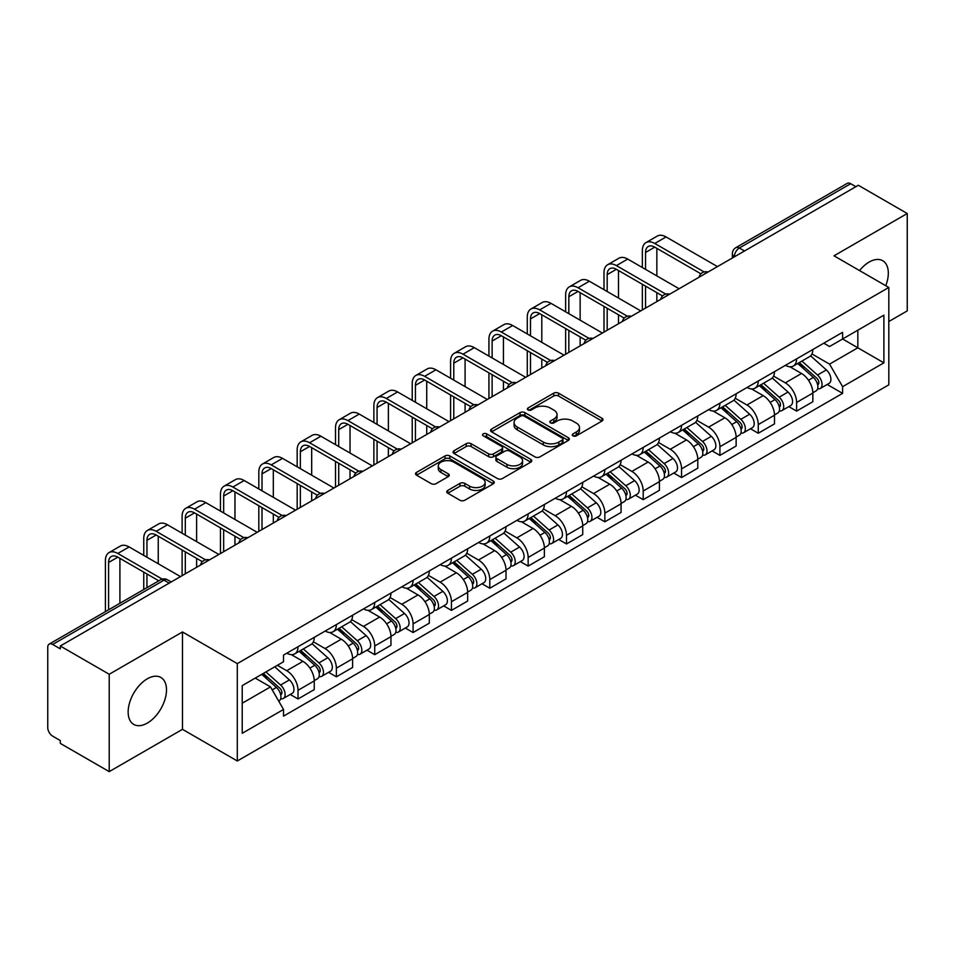 <?xml version="1.0" encoding="UTF-8"?>
<svg xmlns="http://www.w3.org/2000/svg" width="955" height="955" viewBox="0 0 955 955"><rect width="100%" height="100%" fill="white"/><g stroke="black" fill="none" stroke-linecap="round" stroke-linejoin="round"><path stroke-width="1.43" d="M572.964 435.838A2.388 1.385 0 0 0 576.343 435.838L601.984 421.036A3.414 1.97 0 0 0 602.975 419.639A3.414 1.97 0 0 0 601.984 418.254L558.544 393.174A3.414 1.97 0 0 0 553.709 393.174L528.079 407.976A2.388 1.385 0 0 0 527.375 408.955A2.388 1.385 0 0 0 528.079 409.922A2.388 1.385 0 0 0 531.457 409.922L534.776 408.012A10.923 6.303 0 0 1 550.211 408.012L553.84 410.101A10.923 6.303 0 0 1 557.04 414.554A10.923 6.303 0 0 1 553.84 419.018L550.522 420.928A2.388 1.385 0 0 0 549.817 421.907A2.388 1.385 0 0 0 550.522 422.886A2.388 1.385 0 0 0 553.9 422.886L557.219 420.964A10.923 6.303 0 0 1 572.654 420.964L576.283 423.053A10.923 6.303 0 0 1 579.482 427.518A10.923 6.303 0 0 1 576.283 431.97L572.964 433.892A2.388 1.385 0 0 0 572.26 434.859A2.388 1.385 0 0 0 572.964 435.838L572.964 433.892M147.321 723.09A27.122 15.662 120 0 0 165.036 699.191A27.122 15.662 120 0 0 160.882 677.465A27.122 15.662 120 0 0 147.321 678.802A27.122 15.662 120 0 0 129.605 702.701A27.122 15.662 120 0 0 133.76 724.427A27.122 15.662 120 0 0 147.321 723.09M885.751 285.7A27.122 15.662 120 0 0 882.707 260.715A27.122 15.662 120 0 0 869.146 262.064A27.122 15.662 120 0 0 859.548 270.575M447.776 490.416A3.414 1.97 0 0 0 446.773 491.813A3.414 1.97 0 0 0 447.776 493.21L459.964 500.241A3.414 1.97 0 0 0 464.787 500.241L493.269 483.803A3.414 1.97 0 0 0 494.26 482.406A3.414 1.97 0 0 0 493.269 481.022L449.829 455.941A3.414 1.97 0 0 0 444.994 455.941L416.523 472.379A3.414 1.97 0 0 0 415.521 473.776A3.414 1.97 0 0 0 416.523 475.16L431.242 483.66A3.414 1.97 0 0 0 436.065 483.66L448.253 476.629A3.414 1.97 0 0 0 449.256 475.232A3.414 1.97 0 0 0 448.253 473.835L440.959 469.621A9.132 5.276 0 0 1 438.285 465.897A9.132 5.276 0 0 1 443.92 461.026A9.132 5.276 0 0 1 453.864 462.172L482.466 478.682A9.132 5.276 0 0 1 485.14 482.406A9.132 5.276 0 0 1 479.506 487.277A9.132 5.276 0 0 1 469.55 486.131L464.787 483.385A3.414 1.97 0 0 0 459.964 483.385L447.776 490.416L447.776 493.21M237.306 663.618L182.477 631.959L109.216 674.266L60.284 646.01L858.33 185.27L907.25 213.514L833.99 255.821L888.807 287.467L237.306 663.618L237.306 760.992L888.807 384.841L888.807 287.467M535.015 456.908A3.414 1.97 0 0 0 539.838 456.908L568.309 440.47A3.414 1.97 0 0 0 569.311 439.085A3.414 1.97 0 0 0 568.309 437.688L524.88 412.608A3.414 1.97 0 0 0 520.045 412.608L491.574 429.046A3.414 1.97 0 0 0 490.572 430.442A3.414 1.97 0 0 0 491.574 431.839L535.015 456.908M484.209 436.351A2.388 1.385 0 0 1 486.632 436.698L486.632 433.857L530.789 459.355A3.414 1.97 0 0 1 531.792 460.74A3.414 1.97 0 0 1 530.789 462.136L502.318 478.574A3.414 1.97 0 0 1 497.483 478.574L454.055 453.494L454.055 450.712A3.414 1.97 0 0 0 453.052 452.109A3.414 1.97 0 0 0 454.055 453.494M454.055 450.712L466.231 443.681A3.414 1.97 0 0 1 471.066 443.681L488.674 453.852A3.414 1.97 0 0 0 493.508 453.852L501.59 449.184A3.414 1.97 0 0 0 502.593 447.788A3.414 1.97 0 0 0 501.59 446.391L483.254 435.802A2.388 1.385 0 0 1 482.55 434.835A2.388 1.385 0 0 1 484.03 433.558A2.388 1.385 0 0 1 486.632 433.857M109.216 674.266L109.216 771.628L60.284 743.384L60.284 740.543L52.668 736.15A6.96 4.011 -120 0 1 47.75 727.626L47.75 647.287A6.96 4.011 -120 0 1 49.194 644.112L160.559 579.804A6.96 4.011 60 0 1 164.033 580.151L52.668 644.458A6.96 4.011 -120 0 0 49.194 644.112M888.807 321.537L907.25 310.888L907.25 213.514M109.216 771.628L182.477 729.334L237.306 760.992M60.284 646.01L60.284 648.851L52.668 644.458M744.494 250.986L739.337 248.013A6.96 4.011 60 0 0 735.851 247.667L847.228 183.372A6.96 4.011 60 0 1 850.702 183.706L739.337 248.013A6.96 4.011 120 0 0 734.419 256.525L734.419 256.811M855.871 186.691L850.702 183.706M796.613 358.865A15.996 9.24 60 0 1 793.307 366.052L809.53 356.681A15.996 9.24 -120 0 0 812.836 349.494M773.586 376.091L785.308 382.86A15.996 9.24 60 0 1 796.613 402.449L812.848 393.078A15.996 9.24 -120 0 0 801.532 373.489L789.916 366.78M812.848 393.078L812.848 401.733L796.613 411.104L788.842 406.615M793.307 366.052A15.996 9.24 60 0 1 785.428 365.323M796.613 402.449L796.613 411.104M758.258 381.009A15.996 9.24 60 0 1 754.951 388.184L771.174 378.825A15.996 9.24 -120 0 0 774.493 371.638M750.487 428.747L758.258 433.248L774.493 423.877L774.493 415.222A15.996 9.24 -120 0 0 763.176 395.633L751.561 388.924M754.951 388.184A15.996 9.24 60 0 1 747.073 387.467M735.231 398.235L746.953 405.004A15.996 9.24 60 0 1 758.258 424.581L758.258 433.248M719.915 403.153A15.996 9.24 60 0 1 716.596 410.328L732.819 400.969A15.996 9.24 -120 0 0 736.138 393.782M712.132 450.891L719.915 455.392L736.138 446.021L736.138 437.366A15.996 9.24 -120 0 0 724.833 417.777L713.218 411.068M716.596 410.328A15.996 9.24 60 0 1 708.729 409.611M696.887 420.379L708.598 427.136A15.996 9.24 60 0 1 719.915 446.725L719.915 455.392M681.56 425.297A15.996 9.24 60 0 1 678.241 432.472L694.476 423.113A15.996 9.24 -120 0 0 697.783 415.926M673.776 473.035L681.56 477.536L697.783 468.165L697.783 459.498A15.996 9.24 -120 0 0 686.478 439.921L674.863 433.212M678.241 432.472A15.996 9.24 60 0 1 670.374 431.756M658.532 442.523L670.243 449.28A15.996 9.24 60 0 1 681.56 468.869L681.56 477.536M643.204 447.441A15.996 9.24 60 0 1 639.898 454.616L656.121 445.245A15.996 9.24 -120 0 0 659.428 438.07M635.421 495.179L643.204 499.668L659.428 490.309L659.428 481.642A15.996 9.24 -120 0 0 648.123 462.053L636.508 455.356M639.898 454.616A15.996 9.24 60 0 1 632.019 453.9M620.177 464.655L631.9 471.424A15.996 9.24 60 0 1 643.204 491.013L643.204 499.668M604.849 469.585A15.996 9.24 60 0 1 601.543 476.76L617.766 467.389A15.996 9.24 -120 0 0 621.072 460.214M597.066 517.324L604.849 521.812L621.072 512.453L621.072 503.786A15.996 9.24 -120 0 0 609.768 484.197L598.152 477.5M601.543 476.76A15.996 9.24 60 0 1 593.664 476.044M581.822 486.799L593.544 493.568A15.996 9.24 60 0 1 604.849 513.157L604.849 521.812M566.494 491.73A15.996 9.24 60 0 1 563.187 498.904L579.41 489.533A15.996 9.24 -120 0 0 582.729 482.359M558.723 539.468L566.494 543.956L582.729 534.597L582.729 525.93A15.996 9.24 -120 0 0 571.412 506.341L559.797 499.644M563.187 498.904A15.996 9.24 60 0 1 555.309 498.188M543.467 508.943L555.189 515.712A15.996 9.24 60 0 1 566.494 535.301L566.494 543.956M528.151 513.862A15.996 9.24 60 0 1 524.832 521.048L541.055 511.677A15.996 9.24 -120 0 0 544.374 504.503M520.368 561.612L528.151 566.1L544.374 556.729L544.374 548.075A15.996 9.24 -120 0 0 533.057 528.485L521.454 521.776M524.832 521.048A15.996 9.24 60 0 1 516.965 520.32M505.111 531.087L516.834 537.856A15.996 9.24 60 0 1 528.151 557.445L528.151 566.1M489.796 536.006A15.996 9.24 60 0 1 486.477 543.192L502.712 533.821A15.996 9.24 -120 0 0 506.019 526.647M482.012 583.756L489.796 588.244L506.019 578.873L506.019 570.219A15.996 9.24 -120 0 0 494.714 550.629L483.099 543.92M486.477 543.192A15.996 9.24 60 0 1 478.61 542.464M466.768 553.231L478.479 560A15.996 9.24 60 0 1 489.796 579.59L489.796 588.244M451.44 558.15A15.996 9.24 60 0 1 448.122 565.336L464.357 555.965A15.996 9.24 -120 0 0 467.663 548.791M443.657 605.9L451.44 610.388L467.663 601.017L467.663 592.363A15.996 9.24 -120 0 0 456.359 572.773L444.744 566.064M448.122 565.336A15.996 9.24 60 0 1 440.255 564.608M428.413 575.376L440.136 582.144A15.996 9.24 60 0 1 451.44 601.734L451.44 610.388M413.085 580.294A15.996 9.24 60 0 1 409.779 587.48L426.002 578.109A15.996 9.24 -120 0 0 429.308 570.923M405.302 628.044L413.085 632.532L429.308 623.161L429.308 614.507A15.996 9.24 -120 0 0 418.004 594.917L406.388 588.208M409.779 587.48A15.996 9.24 60 0 1 401.9 586.752M390.058 597.52L401.78 604.288A15.996 9.24 60 0 1 413.085 623.878L413.085 632.532M374.73 602.438A15.996 9.24 60 0 1 371.423 609.612L387.646 600.253A15.996 9.24 -120 0 0 390.965 593.067M366.959 650.188L374.73 654.676L390.965 645.305L390.965 636.651A15.996 9.24 -120 0 0 379.648 617.061L368.033 610.352M371.423 609.612A15.996 9.24 60 0 1 363.545 608.896M351.703 619.664L363.425 626.432A15.996 9.24 60 0 1 374.73 646.01L374.73 654.676M336.375 624.582A15.996 9.24 60 0 1 333.068 631.756L349.291 622.397A15.996 9.24 -120 0 0 352.61 615.211M328.604 672.32L336.375 676.82L352.61 667.45L352.61 658.795A15.996 9.24 -120 0 0 341.293 639.205L329.678 632.497M333.068 631.756A15.996 9.24 60 0 1 325.189 631.04M313.347 641.808L325.07 648.564A15.996 9.24 60 0 1 336.375 668.154L336.375 676.82M298.032 646.726A15.996 9.24 60 0 1 294.713 653.9L310.936 644.541A15.996 9.24 -120 0 0 314.255 637.355M290.248 694.464L298.032 698.965L314.255 689.594L314.255 680.927A15.996 9.24 -120 0 0 302.95 661.349L291.335 654.641M294.713 653.9A15.996 9.24 60 0 1 286.846 653.184M277.38 665.325L286.715 670.708A15.996 9.24 60 0 1 298.032 690.298L298.032 698.965M823.783 343.179L829.561 346.522L883.888 315.15L857.829 330.191L857.829 347.799L829.561 364.118L811.941 353.947M242.224 703.214L270.492 686.896L283.528 709.458L242.224 733.309L242.224 685.618L283.528 661.767L283.528 655.094L842.597 332.328L842.597 338.989L883.888 362.84L842.597 386.691L829.561 364.118M883.888 315.15L883.888 362.84M283.528 709.458L283.528 716.131L842.597 393.365L842.597 386.691M182.477 631.959L182.477 729.334M270.492 686.896L255.248 678.098M827.185 384.471L842.597 393.365M573.919 436.172L576.283 434.812A10.923 6.303 0 0 0 579.482 430.359L579.482 427.518M557.04 414.554L557.04 417.395A10.923 6.303 0 0 1 553.84 421.859L551.477 423.22M601.937 421.06L558.544 396.015A3.414 1.97 0 0 0 553.709 396.015L529.034 410.268M568.309 437.688L568.309 440.47L524.88 415.449A3.414 1.97 0 0 0 520.045 415.449L491.622 431.863M562.28 440.052A2.388 1.385 0 0 0 562.984 439.085A2.388 1.385 0 0 0 562.28 438.106L524.152 416.094A2.388 1.385 0 0 0 520.773 416.094L517.276 418.111A10.923 6.303 0 0 0 514.077 422.564A10.923 6.303 0 0 0 517.276 427.028L543.335 442.07A10.923 6.303 0 0 0 558.782 442.07L562.28 440.052L562.28 442.893A2.388 1.385 0 0 0 562.984 441.914L562.984 439.085M514.077 422.564L514.077 425.405A10.923 6.303 0 0 0 517.276 429.869L517.276 427.028M562.28 442.893L558.782 444.911A10.923 6.303 0 0 1 543.335 444.911L517.276 429.869M454.091 453.53L466.231 446.51L466.231 443.681M502.593 447.788L502.593 450.629A3.414 1.97 0 0 1 501.59 452.013L493.508 456.681A3.414 1.97 0 0 1 488.674 456.681L471.066 446.51A3.414 1.97 0 0 0 466.231 446.51M486.632 436.698L530.741 462.16M506.962 464.405A9.132 5.276 0 0 0 516.906 465.539A9.132 5.276 0 0 0 522.54 460.68A9.132 5.276 0 0 0 519.866 456.944L509.791 451.13A3.414 1.97 0 0 0 504.968 451.13L496.887 455.798A3.414 1.97 0 0 0 495.884 457.194A3.414 1.97 0 0 0 496.887 458.579L506.962 464.405L506.962 467.246A9.132 5.276 0 0 0 516.906 468.38A9.132 5.276 0 0 0 522.54 463.509L522.54 460.68M495.884 457.194L495.884 460.035A3.414 1.97 0 0 0 496.887 461.42L496.887 458.579M506.962 467.246L496.887 461.42M485.14 482.406L485.14 485.247A9.132 5.276 0 0 1 479.506 490.118A9.132 5.276 0 0 1 469.55 488.972L464.787 486.226A3.414 1.97 0 0 0 459.964 486.226L447.823 493.234M438.285 465.897L438.285 468.738A9.132 5.276 0 0 0 440.959 472.462L440.959 469.621M448.217 476.652L440.959 472.462M493.222 483.827L449.829 458.782A3.414 1.97 0 0 0 444.994 458.782L416.571 475.196M797.723 363.497L813.35 377.44A8.691 5.014 60 0 1 816.083 390.882L812.836 392.756M798.141 363.867L805.495 368.105M799.299 362.578L816.692 378.096A4.178 2.411 60 0 1 818.005 384.555A4.178 2.411 60 0 1 817.623 384.698M801.902 361.086L817.528 375.029A8.691 5.014 60 0 1 820.261 388.47A8.691 5.014 60 0 1 817.635 388.745M810.616 355.845L826.385 369.919A8.691 5.014 60 0 1 829.107 383.361L820.261 388.47M645.544 269.37L645.544 252.478A13.036 7.533 60 0 1 648.242 246.509A13.036 7.533 60 0 1 654.76 247.154L700.922 273.81M717.456 266.6L666.065 236.936A17.56 10.135 -120 0 0 657.291 236.064L645.986 242.594A17.56 10.135 -120 0 0 642.345 250.64L642.345 267.531M704.098 271.948L654.76 243.465A17.56 10.135 -120 0 0 645.986 242.594M642.345 284.28L642.345 309.969M645.544 308.119L645.544 286.118M656.849 301.589L656.849 292.648M656.849 275.9L656.849 248.36M759.368 385.641L775.006 399.584A8.691 5.014 60 0 1 777.728 413.026L774.481 414.9M759.786 386.011L767.14 390.249M760.944 384.722L778.337 400.24A4.178 2.411 60 0 1 779.65 406.699A4.178 2.411 60 0 1 779.268 406.842M763.546 383.218L779.185 397.173A8.691 5.014 60 0 1 781.906 410.614A8.691 5.014 60 0 1 779.28 410.889M772.261 377.989L788.03 392.063A8.691 5.014 60 0 1 790.764 405.505L781.906 410.614M721.025 407.785L736.651 421.728A8.691 5.014 60 0 1 739.373 435.17L736.138 437.044M721.431 408.143L728.784 412.393M722.601 406.866L739.982 422.385A4.178 2.411 60 0 1 741.295 428.843A4.178 2.411 60 0 1 740.913 428.986M725.203 405.362L740.829 419.317A8.691 5.014 60 0 1 743.551 432.758A8.691 5.014 60 0 1 740.937 433.033M733.918 400.133L749.675 414.207A8.691 5.014 60 0 1 752.409 427.637L743.551 432.758M607.189 291.514L607.189 274.622A13.036 7.533 60 0 1 609.887 268.653A13.036 7.533 60 0 1 616.405 269.298L662.567 295.954M679.101 288.744L627.722 259.08A17.56 10.135 -120 0 0 618.936 258.208L607.631 264.738A17.56 10.135 -120 0 0 603.99 272.784L603.99 289.675M665.742 294.092L616.405 265.609A17.56 10.135 -120 0 0 607.631 264.738M603.99 306.424L603.99 332.113M607.189 330.263L607.189 308.262M618.494 323.733L618.494 314.792M618.494 298.044L618.494 270.504M568.834 313.658L568.834 296.766A13.036 7.533 60 0 1 571.532 290.798A13.036 7.533 60 0 1 578.05 291.442L624.212 318.099M640.745 310.888L589.366 281.224A17.56 10.135 -120 0 0 580.58 280.352L569.276 286.882A17.56 10.135 -120 0 0 565.635 294.928L565.635 311.808M627.387 316.236L578.05 287.753A17.56 10.135 -120 0 0 569.276 286.882M565.635 328.568L565.635 354.257M568.834 352.407L568.834 330.406M580.139 345.877L580.139 336.936M580.139 320.188L580.139 292.648M682.67 429.917L698.296 443.872A8.691 5.014 60 0 1 701.018 457.314L697.783 459.176M683.076 430.287L690.441 434.537M684.246 429.01L701.639 444.529A4.178 2.411 60 0 1 702.94 450.987A4.178 2.411 60 0 1 702.558 451.13M686.848 427.506L702.474 441.461A8.691 5.014 60 0 1 705.208 454.89A8.691 5.014 60 0 1 702.582 455.177M695.562 422.277L711.32 436.339A8.691 5.014 60 0 1 714.053 449.781L705.208 454.89M644.315 452.061L659.941 466.016A8.691 5.014 60 0 1 662.675 479.446L659.428 481.32M644.732 452.431L652.086 456.681M645.89 451.154L663.283 466.673A4.178 2.411 60 0 1 664.585 473.119A4.178 2.411 60 0 1 664.214 473.274M648.493 449.65L664.119 463.593A8.691 5.014 60 0 1 666.853 477.034A8.691 5.014 60 0 1 664.226 477.321M657.207 444.421L672.977 458.484A8.691 5.014 60 0 1 675.698 471.925L666.853 477.034M605.959 474.205L621.586 488.148A8.691 5.014 60 0 1 624.319 501.59L621.072 503.464M606.377 474.575L613.731 478.825M607.535 473.298L624.928 488.817A4.178 2.411 60 0 1 626.241 495.263A4.178 2.411 60 0 1 625.859 495.418M610.138 471.794L625.764 485.737A8.691 5.014 60 0 1 628.497 499.179A8.691 5.014 60 0 1 625.871 499.465M618.852 466.565L634.621 480.628A8.691 5.014 60 0 1 637.343 494.069L628.497 499.179M530.479 335.802L530.479 318.91A13.036 7.533 60 0 1 533.177 312.942A13.036 7.533 60 0 1 539.706 313.586L585.869 340.243M602.39 333.032L551.011 303.368A17.56 10.135 -120 0 0 542.225 302.496L530.92 309.026A17.56 10.135 -120 0 0 527.279 317.06L527.279 333.952M589.032 338.38L539.706 309.898A17.56 10.135 -120 0 0 530.92 309.026M527.279 350.7L527.279 376.401M530.479 374.551L530.479 352.55M541.795 368.021L541.795 359.08M541.795 342.332L541.795 314.792M492.123 357.946L492.123 341.054A13.036 7.533 60 0 1 494.833 335.086A13.036 7.533 60 0 1 501.351 335.73L547.513 362.387M564.035 355.176L512.656 325.512A17.56 10.135 -120 0 0 503.882 324.64L492.565 331.17A17.56 10.135 -120 0 0 488.936 339.204L488.936 356.096M550.689 360.524L501.351 332.042A17.56 10.135 -120 0 0 492.565 331.17M488.936 372.844L488.936 398.533M492.123 396.695L492.123 374.694M503.44 390.165L503.44 381.224M503.44 364.476L503.44 336.936M453.78 380.09L453.78 363.198A13.036 7.533 60 0 1 456.478 357.23A13.036 7.533 60 0 1 462.996 357.874L509.158 384.531M525.692 377.32L474.301 347.656A17.56 10.135 -120 0 0 465.527 346.784L454.21 353.314A17.56 10.135 -120 0 0 450.581 361.348L450.581 378.24M512.334 382.669L462.996 354.186A17.56 10.135 -120 0 0 454.21 353.314M450.581 394.988L450.581 420.678M453.78 418.839L453.78 396.838M465.085 412.309L465.085 403.368M465.085 386.62L465.085 359.08M567.604 496.349L583.23 510.292A8.691 5.014 60 0 1 585.964 523.734L582.717 525.608M568.022 496.719L575.376 500.969M569.18 495.442L586.573 510.961A4.178 2.411 60 0 1 587.886 517.407A4.178 2.411 60 0 1 587.504 517.562M571.782 493.938L587.421 507.881A8.691 5.014 60 0 1 590.142 521.323A8.691 5.014 60 0 1 587.516 521.609M580.497 488.709L596.266 502.772A8.691 5.014 60 0 1 599 516.213L590.142 521.323M415.425 402.234L415.425 385.343A13.036 7.533 60 0 1 418.123 379.374A13.036 7.533 60 0 1 424.641 380.018L470.803 406.663M487.337 399.465L435.946 369.8A17.56 10.135 -120 0 0 427.171 368.928L415.867 375.458A17.56 10.135 -120 0 0 412.226 383.492L412.226 400.384M473.978 404.813L424.641 376.33A17.56 10.135 -120 0 0 415.867 375.458M412.226 417.132L412.226 442.822M415.425 440.983L415.425 418.982M426.73 434.453L426.73 425.512M426.73 408.764L426.73 381.224M529.249 518.493L544.887 532.436A8.691 5.014 60 0 1 547.609 545.878L544.374 547.752M529.667 518.863L537.02 523.113M530.837 517.586L548.218 533.105A4.178 2.411 60 0 1 549.531 539.551A4.178 2.411 60 0 1 549.149 539.706M533.439 516.082L549.065 530.025A8.691 5.014 60 0 1 551.787 543.467A8.691 5.014 60 0 1 549.161 543.741M542.154 510.853L557.911 524.916A8.691 5.014 60 0 1 560.645 538.357L551.787 543.467M377.07 424.378L377.07 407.487A13.036 7.533 60 0 1 379.768 401.518A13.036 7.533 60 0 1 386.286 402.162L432.448 428.807M448.981 421.609L397.602 391.944A17.56 10.135 -120 0 0 388.816 391.073L377.512 397.602A17.56 10.135 -120 0 0 373.871 405.636L373.871 422.528M435.623 426.957L386.286 398.474A17.56 10.135 -120 0 0 377.512 397.602M373.871 439.276L373.871 464.966M377.07 463.127L377.07 441.126M388.375 456.597L388.375 447.656M388.375 430.908L388.375 403.368M490.906 540.637L506.532 554.58A8.691 5.014 60 0 1 509.254 568.022L506.019 569.896M491.312 541.008L498.677 545.257M492.482 539.73L509.863 555.249A4.178 2.411 60 0 1 511.176 561.695A4.178 2.411 60 0 1 510.794 561.85M495.084 538.226L510.71 552.169A8.691 5.014 60 0 1 513.444 565.611A8.691 5.014 60 0 1 510.818 565.885M503.798 532.997L519.556 547.06A8.691 5.014 60 0 1 522.289 560.501L513.444 565.611M338.715 446.51L338.715 429.631A13.036 7.533 60 0 1 341.413 423.662A13.036 7.533 60 0 1 347.93 424.307L394.093 450.951M410.626 443.753L359.247 414.076A17.56 10.135 -120 0 0 350.461 413.217L339.156 419.746A17.56 10.135 -120 0 0 335.515 427.78L335.515 444.672M397.268 449.101L347.93 420.606A17.56 10.135 -120 0 0 339.156 419.746M335.515 461.42L335.515 487.11M338.715 485.271L338.715 463.271M350.031 478.742L350.031 469.788M350.031 453.04L350.031 425.512M452.551 562.782L468.177 576.725A8.691 5.014 60 0 1 470.911 590.166L467.663 592.04M452.968 563.152L460.322 567.401M454.126 561.874L471.519 577.381A4.178 2.411 60 0 1 472.821 583.839A4.178 2.411 60 0 1 472.45 583.994M456.729 560.37L472.355 574.313A8.691 5.014 60 0 1 475.089 587.755A8.691 5.014 60 0 1 472.462 588.029M465.443 555.13L481.213 569.204A8.691 5.014 60 0 1 483.934 582.645L475.089 587.755M300.359 468.654L300.359 451.763A13.036 7.533 60 0 1 303.069 445.794A13.036 7.533 60 0 1 309.587 446.451L355.749 473.095M372.271 465.885L320.892 436.22A17.56 10.135 -120 0 0 312.118 435.361L300.801 441.89A17.56 10.135 -120 0 0 297.172 449.924L297.172 466.816M358.925 471.233L309.587 442.75A17.56 10.135 -120 0 0 300.801 441.89M297.172 483.564L297.172 509.254M300.359 507.403L300.359 485.403M311.676 500.874L311.676 491.932M311.676 475.184L311.676 447.656M414.195 584.926L429.822 598.869A8.691 5.014 60 0 1 432.555 612.31L429.308 614.184M414.613 585.296L421.967 589.533M415.771 584.006L433.164 599.525A4.178 2.411 60 0 1 434.477 605.983A4.178 2.411 60 0 1 434.095 606.127M418.374 582.514L434 596.457A8.691 5.014 60 0 1 436.733 609.899A8.691 5.014 60 0 1 434.107 610.173M427.088 577.274L442.857 591.348A8.691 5.014 60 0 1 445.579 604.79L436.733 609.899M262.016 490.798L262.016 473.907A13.036 7.533 60 0 1 264.714 467.938A13.036 7.533 60 0 1 271.232 468.583L317.394 495.239M333.928 488.029L282.537 458.364A17.56 10.135 -120 0 0 273.763 457.493L262.446 464.023A17.56 10.135 -120 0 0 258.817 472.068L258.817 488.96M320.57 493.377L271.232 464.894A17.56 10.135 -120 0 0 262.446 464.023M258.817 505.708L258.817 531.398M262.016 529.548L262.016 507.547M273.321 523.018L273.321 514.077M273.321 497.328L273.321 469.788M375.84 607.07L391.466 621.013A8.691 5.014 60 0 1 394.2 634.454L390.953 636.328M376.258 607.44L383.612 611.678M377.416 606.15L394.809 621.669A4.178 2.411 60 0 1 396.122 628.127A4.178 2.411 60 0 1 395.74 628.271M380.018 604.658L395.657 618.601A8.691 5.014 60 0 1 398.378 632.043A8.691 5.014 60 0 1 395.752 632.317M388.733 599.418L404.502 613.492A8.691 5.014 60 0 1 407.224 626.934L398.378 632.043M223.661 512.942L223.661 496.051A13.036 7.533 60 0 1 226.359 490.082A13.036 7.533 60 0 1 232.877 490.727L279.039 517.383M295.572 510.173L244.182 480.508A17.56 10.135 -120 0 0 235.407 479.637L224.103 486.167A17.56 10.135 -120 0 0 220.462 494.213L220.462 511.104M282.214 515.521L232.877 487.038A17.56 10.135 -120 0 0 224.103 486.167M220.462 527.852L220.462 553.542M223.661 551.692L223.661 529.691M234.966 545.162L234.966 536.221M234.966 519.472L234.966 491.932M337.485 629.214L353.123 643.157A8.691 5.014 60 0 1 355.845 656.598L352.598 658.473M337.903 629.572L345.256 633.822M339.061 628.295L356.454 643.813A4.178 2.411 60 0 1 357.767 650.271A4.178 2.411 60 0 1 357.385 650.415M341.675 626.79L357.301 640.745A8.691 5.014 60 0 1 360.023 654.187A8.691 5.014 60 0 1 357.397 654.462M350.378 621.562L366.147 635.636A8.691 5.014 60 0 1 368.881 649.078L360.023 654.187M185.306 535.087L185.306 518.195A13.036 7.533 60 0 1 188.004 512.226A13.036 7.533 60 0 1 194.522 512.871L240.684 539.527M257.217 532.317L205.838 502.652A17.56 10.135 -120 0 0 197.052 501.781L185.748 508.311A17.56 10.135 -120 0 0 182.107 516.357L182.107 533.236M243.859 537.665L194.522 509.182A17.56 10.135 -120 0 0 185.748 508.311M182.107 549.996L182.107 575.686M185.306 573.836L185.306 551.835M196.611 567.306L196.611 558.365M196.611 541.616L196.611 514.077M299.142 651.346L314.768 665.301A8.691 5.014 60 0 1 317.49 678.742L314.255 680.605M299.548 651.716L306.901 655.966M300.718 650.439L318.099 665.957A4.178 2.411 60 0 1 319.412 672.416A4.178 2.411 60 0 1 319.03 672.559M303.32 648.934L318.946 662.889A8.691 5.014 60 0 1 321.668 676.319A8.691 5.014 60 0 1 319.054 676.606M312.034 643.706L327.792 657.768A8.691 5.014 60 0 1 330.526 671.21L321.668 676.319M146.951 557.231L146.951 540.339A13.036 7.533 60 0 1 149.649 534.37A13.036 7.533 60 0 1 156.166 535.015L202.329 561.671M218.862 554.461L167.483 524.796A17.56 10.135 -120 0 0 158.697 523.925L147.392 530.455A17.56 10.135 -120 0 0 143.751 538.489L143.751 555.38M205.504 559.809L156.166 531.326A17.56 10.135 -120 0 0 147.392 530.455M143.751 572.129L143.751 589.51M146.951 587.671L146.951 573.979M158.255 581.141L158.255 580.509M158.255 563.76L158.255 536.221M261.742 674.349L276.413 687.445A8.691 5.014 60 0 1 279.147 700.875L278.705 701.125M261.885 674.266L268.558 678.11M263.317 673.442L279.755 688.101A4.178 2.411 60 0 1 281.057 694.548A4.178 2.411 60 0 1 280.675 694.703M265.92 671.938L280.591 685.022A8.691 5.014 60 0 1 283.325 698.463A8.691 5.014 60 0 1 280.698 698.75M274.765 666.829L289.437 679.912A8.691 5.014 60 0 1 292.17 693.354L283.325 698.463M108.595 609.815L108.595 562.483A13.036 7.533 60 0 1 111.293 556.514A13.036 7.533 60 0 1 117.823 557.159L158.805 580.819M180.507 576.605L129.128 546.94A17.56 10.135 -120 0 0 120.354 546.069L109.037 552.599A17.56 10.135 -120 0 0 105.408 560.633L105.408 611.654M162.243 579.112L117.823 553.47A17.56 10.135 -120 0 0 109.037 552.599M119.912 603.285L119.912 558.365M734.658 256.668L734.419 256.525A6.96 4.011 0 0 1 732.378 253.684L732.378 257.981M336.375 668.154L352.61 658.795M374.73 646.01L390.965 636.651M413.085 623.878L429.308 614.507M451.44 601.734L467.663 592.363M489.796 579.59L506.019 570.219M528.151 557.445L544.374 548.075M566.494 535.301L582.729 525.93M604.849 513.157L621.072 503.786M643.204 491.013L659.428 481.642M681.56 468.869L697.783 459.498M719.915 446.725L736.138 437.366M758.258 424.581L774.493 415.222M298.032 690.298L314.255 680.927M286.715 670.708L302.95 661.349M325.07 648.564L341.293 639.205M363.425 626.432L379.648 617.061M401.78 604.288L418.004 594.917M440.136 582.144L456.359 572.773M478.479 560L494.714 550.629M516.834 537.856L533.057 528.485M555.189 515.712L571.412 506.341M593.544 493.568L609.768 484.197M631.9 471.424L648.123 462.053M670.243 449.28L686.478 439.921M708.598 427.136L724.833 417.777M746.953 405.004L763.176 395.633M785.308 382.86L801.532 373.489M707.428 272.39A6.96 4.011 120 0 0 704.36 274.157M669.085 294.534A6.96 4.011 120 0 0 666.005 296.301M630.73 316.678A6.96 4.011 120 0 0 627.65 318.445M592.375 338.822A6.96 4.011 120 0 0 589.307 340.589M554.019 360.966A6.96 4.011 120 0 0 550.951 362.733M515.664 383.098A6.96 4.011 120 0 0 512.596 384.877M477.309 405.242A6.96 4.011 120 0 0 474.241 407.021M438.966 427.386A6.96 4.011 120 0 0 435.886 429.165M400.611 449.53A6.96 4.011 120 0 0 397.543 451.309M362.255 471.675A6.96 4.011 120 0 0 359.187 473.453M323.9 493.819A6.96 4.011 120 0 0 320.832 495.585M285.545 515.963A6.96 4.011 120 0 0 282.477 517.729M247.202 538.107A6.96 4.011 120 0 0 244.122 539.873M208.847 560.251A6.96 4.011 120 0 0 205.779 562.018M169.202 583.135L164.033 580.151A6.96 4.011 120 0 1 167.519 579.804A6.96 6.96 0 0 0 160.559 579.804M576.283 434.812L576.283 431.97M550.522 422.886L550.522 420.928M553.84 421.859L553.84 419.018M528.079 409.922L528.079 407.976M553.709 396.015L553.709 393.174M558.544 396.015L558.544 393.174M601.984 421.036L601.984 418.254M491.574 431.839L491.574 429.046M520.045 415.449L520.045 412.608M524.88 415.449L524.88 412.608M543.335 444.911L543.335 442.07M558.782 444.911L558.782 442.07M471.066 446.51L471.066 443.681M488.674 456.681L488.674 453.852M493.508 456.681L493.508 453.852M501.59 452.013L501.59 449.184M530.789 462.136L530.789 459.355M459.964 486.226L459.964 483.385M464.787 486.226L464.787 483.385M469.55 488.972L469.55 486.131M448.253 476.629L448.253 473.835M416.523 475.16L416.523 472.379M444.994 458.782L444.994 455.941M449.829 458.782L449.829 455.941M493.269 483.803L493.269 481.022M813.35 377.44L808.479 380.257M818.865 382.645L817.301 383.552M826.385 369.919L817.528 375.029M654.76 243.465L666.065 236.936M645.544 252.478L654.76 247.154M775.006 399.584L770.124 402.401M780.51 404.789L778.946 405.684M788.03 392.063L779.185 397.173M736.651 421.728L731.781 424.533M742.154 426.933L740.591 427.828M749.675 414.207L740.829 419.317M616.405 265.609L627.722 259.08M607.189 274.622L616.405 269.298M578.05 287.753L589.366 281.224M568.834 296.766L578.05 291.442M698.296 443.872L693.426 446.677M703.811 449.077L702.235 449.972M711.32 436.339L702.474 441.461M659.941 466.016L655.07 468.821M665.456 471.209L663.892 472.116M672.977 458.484L664.119 463.593M621.586 488.148L616.715 490.966M627.101 493.353L625.537 494.26M634.621 480.628L625.764 485.737M539.706 309.898L551.011 303.368M530.479 318.91L539.706 313.586M501.351 332.042L512.656 325.512M492.123 341.054L501.351 335.73M462.996 354.186L474.301 347.656M453.78 363.198L462.996 357.874M583.23 510.292L578.36 513.11M588.746 515.497L587.182 516.404M596.266 502.772L587.421 507.881M424.641 376.33L435.946 369.8M415.425 385.343L424.641 380.018M544.887 532.436L540.005 535.254M550.39 537.641L548.827 538.548M557.911 524.916L549.065 530.025M386.286 398.474L397.602 391.944M377.07 407.487L386.286 402.162M506.532 554.58L501.662 557.398M512.047 559.785L510.471 560.692M519.556 547.06L510.71 552.169M347.93 420.606L359.247 414.076M338.715 429.631L347.93 424.307M468.177 576.725L463.306 579.542M473.692 581.929L472.128 582.837M481.213 569.204L472.355 574.313M309.587 442.75L320.892 436.22M300.359 451.763L309.587 446.451M429.822 598.869L424.951 601.686M435.337 604.073L433.773 604.981M442.857 591.348L434 596.457M271.232 464.894L282.537 458.364M262.016 473.907L271.232 468.583M391.466 621.013L386.596 623.83M396.982 626.217L395.418 627.125M404.502 613.492L395.657 618.601M232.877 487.038L244.182 480.508M223.661 496.051L232.877 490.727M353.123 643.157L348.241 645.962M358.626 648.361L357.063 649.257M366.147 635.636L357.301 640.745M194.522 509.182L205.838 502.652M185.306 518.195L194.522 512.871M314.768 665.301L309.898 668.106M320.283 670.505L318.707 671.401M327.792 657.768L318.946 662.889M156.166 531.326L167.483 524.796M146.951 540.339L156.166 535.015M276.413 687.445L272.211 689.868M281.928 692.638L280.352 693.545M289.437 679.912L280.591 685.022M117.823 553.47L129.128 546.94M108.595 562.483L117.823 557.159M708.025 272.044A6.96 6.96 0 0 0 699.096 277.201M669.67 294.188A6.96 6.96 0 0 0 660.753 299.345M631.315 316.332A6.96 6.96 0 0 0 622.397 321.489M592.96 338.476A6.96 6.96 0 0 0 584.042 343.633M554.616 360.62A6.96 6.96 0 0 0 545.687 365.777M516.261 382.764A6.96 6.96 0 0 0 507.332 387.909M477.906 404.908A6.96 6.96 0 0 0 468.977 410.053M439.551 427.052A6.96 6.96 0 0 0 430.633 432.197M401.196 449.196A6.96 6.96 0 0 0 392.278 454.341M362.84 471.34A6.96 6.96 0 0 0 353.923 476.485M324.497 493.472A6.96 6.96 0 0 0 315.568 498.629M286.142 515.616A6.96 6.96 0 0 0 277.213 520.773M247.787 537.761A6.96 6.96 0 0 0 238.869 542.918M209.431 559.905A6.96 6.96 0 0 0 200.514 565.062M171.243 581.953L167.519 579.804M735.851 247.667A6.96 6.96 0 0 0 732.378 253.684"/></g></svg>
